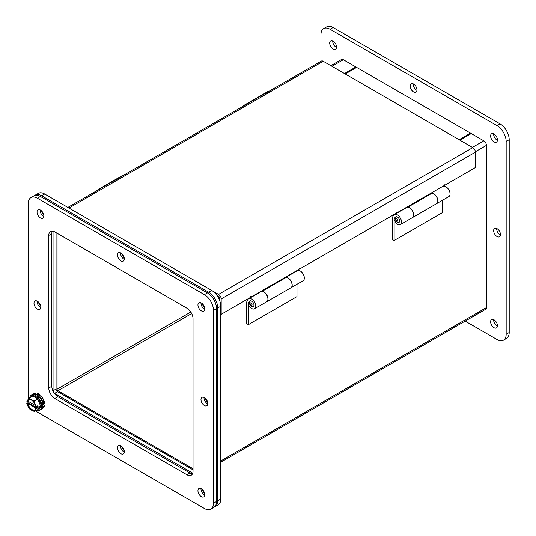<?xml version="1.0" encoding="UTF-8"?>
<svg xmlns="http://www.w3.org/2000/svg" width="536" height="536" viewBox="0 0 536 536"><rect width="100%" height="100%" fill="white"/><g stroke="black" fill="none" stroke-linecap="round" stroke-linejoin="round"><path stroke-width="0.8" d="M97.545 190.28A2.955 1.708 60 0 1 98.068 189.577A2.955 1.708 60 0 1 98.939 189.476M123.226 175.453A2.955 1.708 -120 0 0 122.355 175.553L98.068 189.577M42.86 405.886L43.376 406.295A8.589 4.958 60 0 1 42.887 407.749L42.578 407.4M42.15 401.698L42.887 401.719A8.589 4.958 60 0 1 43.376 403.729L42.659 403.474M39.912 397.692L40.307 397.082A8.589 4.958 60 0 1 41.58 398.891L40.991 399.266M36.689 394.844L36.616 394.161A8.589 4.958 60 0 1 38.197 395.072L38.103 395.823M33.286 394.168L33.232 394.067A8.589 4.958 60 0 1 34.505 393.732L34.646 394.121M42.78 404.157L44.589 405.591A8.589 4.958 60 0 1 44.099 407.045L42.887 407.749M44.589 405.591L43.376 406.295M43.376 403.729L44.589 403.032A8.589 4.958 -120 0 0 44.099 401.015L42.887 401.719M41.962 401.203L44.099 401.015M41.011 399.3L41.473 399.032L42.364 400.968M41.58 398.891L42.8 398.188L41.473 399.032M42.8 398.188A8.589 4.958 -120 0 0 41.52 396.379L40.307 397.082M38.914 396.566L40.133 397.35M38.197 395.072L39.409 394.369L39.162 396.426M39.409 394.369A8.589 4.958 -120 0 0 37.828 393.458L36.616 394.161M34.505 393.732L35.718 393.029L36.321 394.65M35.718 393.029A8.589 4.958 -120 0 0 34.445 393.364L33.232 394.067M42.451 407.742L42.8 408.365L41.58 409.068M40.032 409.966L41.091 409.357A8.589 4.958 -120 0 0 41.091 399.441A8.589 4.958 -120 0 0 32.508 394.483L31.45 395.092A8.589 4.958 60 0 1 40.032 400.05A8.589 4.958 60 0 1 40.032 409.966A8.589 4.958 60 0 1 36.917 410.087M29.788 397.732A8.589 4.958 60 0 1 31.45 395.092M32.797 395.937L37.868 399.092L38.632 398.416L41.527 405.866L40.481 405.819L37.868 399.092L34.659 400.941L34.9 403.474L36.12 406.569L35.584 406.275A6.01 3.471 60 0 0 32.609 400.962A6.01 3.471 60 0 0 28.435 399.802A6.01 3.471 60 0 0 27.303 401.498L26.8 401.183L29.44 397.926L30.525 399.253L32.361 400.318L34.659 400.941M29.44 397.926L32.642 396.077L32.85 395.072L38.632 398.416M35.584 408.519A6.01 3.471 60 0 1 34.451 410.214A6.01 3.471 60 0 1 30.277 409.055A6.01 3.471 60 0 1 27.303 403.742L27.912 403.394L36.187 408.171L35.584 408.519L36.12 408.814L34.659 411.387L37.868 409.538L38.632 409.98L37.868 409.538L38.632 409.98L41.527 405.866M36.12 408.814L38.485 406.971L37.319 405.879L36.12 406.569M36.957 406.087L38.485 406.971L40.481 405.819L37.868 409.538M28.033 401.216L27.999 402.737L26.8 403.427L27.303 403.742M29.48 408.955L26.8 403.427M34.364 411.467L30.525 409.698L29.44 408.372M28.756 399.655A6.01 3.471 -120 0 0 27.912 401.149L27.303 401.498M27.912 403.394A6.01 3.471 -120 0 0 34.739 410.013M27.912 401.149L35.389 405.464M37.319 408.117L27.999 402.737M416.981 89.954A4.824 2.787 60 0 1 415.976 92.165A4.824 2.787 60 0 1 411.152 89.378A4.824 2.787 60 0 1 411.152 83.804A4.824 2.787 60 0 1 414.871 85.097A4.824 2.787 60 0 1 416.981 89.954M497.435 139.909A4.824 2.787 60 0 1 496.43 142.12A4.824 2.787 60 0 1 491.606 139.333A4.824 2.787 60 0 1 491.606 133.759A4.824 2.787 60 0 1 495.324 135.052A4.824 2.787 60 0 1 497.435 139.909M465.174 321.111L497.053 339.516A12.877 7.437 -120 0 0 503.498 340.152A12.877 7.437 -120 0 0 506.165 334.256L506.165 141.444A12.877 7.437 -120 0 0 497.053 125.672L330.075 29.266A12.877 7.437 -120 0 0 323.637 28.629A12.877 7.437 -120 0 0 320.97 34.525L320.97 61.285M336.528 47.007A4.824 2.787 60 0 1 335.523 49.218A4.824 2.787 60 0 1 330.699 46.431A4.824 2.787 60 0 1 330.699 40.863A4.824 2.787 60 0 1 334.417 42.156A4.824 2.787 60 0 1 336.528 47.007M497.435 325.714A4.824 2.787 60 0 1 496.43 327.918A4.824 2.787 60 0 1 491.606 325.131A4.824 2.787 60 0 1 491.606 319.563A4.824 2.787 60 0 1 495.324 320.856A4.824 2.787 60 0 1 497.435 325.714M500.47 234.56A4.824 2.787 60 0 1 499.472 236.771A4.824 2.787 60 0 1 494.641 233.984A4.824 2.787 60 0 1 494.641 228.416A4.824 2.787 60 0 1 498.359 229.71A4.824 2.787 60 0 1 500.47 234.56M413.209 83.857A4.824 2.787 -120 0 0 416.961 90.356M493.663 133.812A4.824 2.787 -120 0 0 497.415 140.311M503.498 340.152L506.533 338.404A12.877 7.437 -120 0 0 509.2 332.508L506.165 334.256M330.075 29.266L333.111 27.51A12.877 7.437 -120 0 0 326.672 26.874L323.637 28.629M333.111 27.51L500.095 123.916L497.053 125.672M506.165 141.444L509.2 139.695A12.877 7.437 -120 0 0 500.095 123.916M509.2 139.695L509.2 332.508M332.755 40.917A4.824 2.787 -120 0 0 336.507 47.416M493.663 319.617A4.824 2.787 -120 0 0 497.415 326.116M496.698 228.47A4.824 2.787 -120 0 0 500.45 234.962M34.639 195.546A12.877 7.437 60 0 1 35.215 195.144L38.25 193.389A12.877 7.437 60 0 1 44.689 194.032L211.673 290.432A12.877 7.437 60 0 1 220.778 306.21L220.778 499.023A12.877 7.437 60 0 1 218.112 504.919L215.077 506.674A12.877 7.437 60 0 1 214.44 506.976M56.086 232.664L56.086 389.029A2.144 1.24 -120 0 0 57.6 391.662L193.02 469.844M204.618 493.468A4.824 2.787 60 0 1 202.333 489.509M124.164 257.709A4.824 2.787 60 0 1 121.88 253.749M124.164 450.521A4.824 2.787 60 0 1 121.88 446.562M43.711 214.762A4.824 2.787 60 0 1 41.426 210.809M220.778 499.023L217.743 500.778A12.877 7.437 60 0 1 215.077 506.674M217.743 500.778L217.743 307.966L220.778 306.21M211.673 290.432L208.638 292.187A12.877 7.437 60 0 1 217.743 307.966M208.638 292.187L41.654 195.781L44.689 194.032M35.215 195.144A12.877 7.437 60 0 1 41.654 195.781M192.746 473.188L54.565 393.411A2.144 1.24 60 0 1 54.116 393.076M53.118 391.34A2.144 1.24 60 0 1 53.044 390.784L53.044 231.224M204.618 307.664A4.824 2.787 60 0 1 202.333 303.704M207.653 402.315A4.824 2.787 60 0 1 205.368 398.355M40.676 305.915A4.824 2.787 60 0 1 38.391 301.956M345.244 73.975L356.634 67.402L470.494 133.136L459.104 139.715M470.494 134.007L470.494 133.136M459.861 140.151L471.251 133.571L483.807 140.821A3.712 2.144 60 0 1 486.427 145.363L486.427 307.577A3.712 2.144 60 0 1 485.663 309.279L220.778 462.206M330.846 65.667L341.472 59.529A3.712 2.144 60 0 1 343.328 59.717L355.884 66.967L355.884 67.831M57.064 233.227L57.064 389.216A1.24 0.717 60 0 0 57.942 390.731L193.02 468.719M344.494 73.539L355.884 66.967M211.733 290.472L218.547 294.405L472.792 147.614L323.201 61.251A3.712 2.144 -120 0 0 321.352 61.071L67.871 207.412M472.792 147.614A3.712 2.144 60 0 1 475.419 152.157L475.419 167.527L446.173 184.411L445.443 183.989M218.547 294.405A3.712 2.144 60 0 1 221.174 298.947L221.174 314.317L220.778 314.089M219.425 299.899L219.425 297.936A1.24 0.717 60 0 0 218.547 296.421L217.04 295.55L219.398 296.911L219.398 299.838M221.174 314.317L250.413 297.433A1.032 0.596 -60 0 1 250.861 296.395A1.032 0.596 -60 0 1 251.659 296.12A1.032 0.596 -60 0 1 251.873 296.589L298.988 269.387A1.032 0.596 -60 0 1 299.436 268.348A1.032 0.596 -60 0 1 300.234 268.074A1.032 0.596 -60 0 1 300.448 268.549L396.144 213.301A1.032 0.596 -60 0 1 396.593 212.263A1.032 0.596 -60 0 1 397.384 211.988A1.032 0.596 -60 0 1 397.598 212.457L444.719 185.255A1.032 0.596 -60 0 1 445.168 184.216A1.032 0.596 -60 0 1 445.959 183.942A1.032 0.596 -60 0 1 446.173 184.411M396.868 212.035L397.598 212.457M299.718 268.127L300.448 268.549M251.143 296.174L251.873 296.589M394.134 240.503L392.312 239.451L392.312 219.552A10.968 6.332 60 0 1 394.442 214.621A5.796 3.343 60 0 1 394.503 214.588A5.796 3.343 60 0 1 400.298 217.931A5.796 3.343 60 0 1 400.298 224.624A5.796 3.343 60 0 1 395.22 222.353L396.184 221.134A3.223 1.856 -120 0 0 399.005 222.393A3.223 1.856 -120 0 0 399.005 218.675A3.223 1.856 -120 0 0 395.789 216.819A3.223 1.856 -120 0 0 395.756 216.832A8.388 4.844 -120 0 0 394.134 220.604L394.134 240.503L442.709 212.457L442.709 200.136M443.078 186.541L443.017 186.575A5.796 3.343 60 0 1 443.078 186.541A5.796 3.343 60 0 1 448.873 189.885A5.796 3.343 60 0 1 448.873 196.578L436.726 203.593A5.796 3.343 60 0 1 436.666 203.626M400.298 224.624L412.439 217.616A5.796 3.343 -120 0 0 412.439 210.923A5.796 3.343 -120 0 0 406.643 207.573A5.796 3.343 -120 0 0 406.583 207.606L394.556 214.554M431.433 193.349A5.796 3.343 60 0 1 436.954 197.302A5.796 3.343 60 0 1 436.726 203.593M405.564 207.854L405.564 208.196M431.433 193.563L431.433 192.927M412.559 217.542L436.606 203.66A5.796 3.343 -120 0 0 437.008 197.737A5.796 3.343 -120 0 0 431.795 193.349L407.749 207.231A5.796 3.343 60 0 1 412.961 211.62A5.796 3.343 60 0 1 412.559 217.542A5.796 3.343 60 0 1 412.499 217.576M407.387 207.325L407.387 206.809M246.587 323.583L246.587 303.691A10.968 6.332 60 0 1 248.711 298.753A5.796 3.343 60 0 1 248.771 298.72A5.796 3.343 60 0 1 254.567 302.07A5.796 3.343 60 0 1 254.567 308.763A5.796 3.343 60 0 1 249.488 306.485L250.459 305.265A3.223 1.856 -120 0 0 253.28 306.532A3.223 1.856 -120 0 0 253.28 302.813A3.223 1.856 -120 0 0 250.057 300.951A8.388 4.844 -120 0 0 248.409 304.743L248.409 324.635L246.587 323.583M254.567 308.763L266.714 301.748A5.796 3.343 -120 0 0 266.714 295.055A5.796 3.343 -120 0 0 260.918 291.711A5.796 3.343 -120 0 0 260.858 291.745L248.831 298.686M296.984 284.274L296.984 296.589L248.409 324.635M297.346 270.673L285.701 277.4L297.292 270.714A5.796 3.343 60 0 1 297.346 270.673A5.796 3.343 60 0 1 303.142 274.023A5.796 3.343 60 0 1 303.142 280.717L291.001 287.725A5.796 3.343 60 0 1 290.941 287.758M285.701 277.481A5.796 3.343 60 0 1 291.222 281.44A5.796 3.343 60 0 1 291.001 287.725M259.839 291.993L259.839 292.334M285.701 277.695L285.701 277.058M266.834 301.681L290.88 287.799A5.796 3.343 -120 0 0 291.283 281.869A5.796 3.343 -120 0 0 286.07 277.487L262.024 291.37A5.796 3.343 60 0 1 267.236 295.751A5.796 3.343 60 0 1 266.834 301.681A5.796 3.343 60 0 1 266.774 301.714M261.662 291.457L261.662 290.941M243.27 106.148A2.955 1.708 60 0 1 243.793 105.438A2.955 1.708 60 0 1 244.664 105.337M268.951 91.321A2.955 1.708 -120 0 0 268.08 91.415L243.793 105.438M28.522 398.771A12.877 7.437 60 0 1 28.301 396.305L28.301 203.492A12.877 7.437 60 0 1 30.967 197.596A12.877 7.437 60 0 1 37.406 198.24L204.384 294.639A12.877 7.437 60 0 1 213.495 310.418L213.495 503.23A12.877 7.437 60 0 1 210.829 509.126A12.877 7.437 60 0 1 204.384 508.49L37.406 412.084A12.877 7.437 60 0 1 35.611 410.837M186.95 308.213L54.846 231.947A8.589 4.958 -120 0 0 50.552 231.519A8.589 4.958 -120 0 0 48.769 235.451L48.769 387.99A8.589 4.958 -120 0 0 54.846 398.509L186.95 474.775A8.589 4.958 -120 0 0 191.238 475.204A8.589 4.958 -120 0 0 193.02 471.271L193.02 318.732A8.589 4.958 -120 0 0 186.95 308.213M40.441 217.951A4.824 2.787 -120 0 0 42.853 218.192A4.824 2.787 -120 0 0 42.853 212.618A4.824 2.787 -120 0 0 38.029 209.831A4.824 2.787 -120 0 0 37.292 213.697A4.824 2.787 -120 0 0 40.441 217.951M42.759 404.043A4.824 2.787 -120 0 0 42.853 403.99A4.824 2.787 -120 0 0 43.242 403.682M43.791 401.008A4.824 2.787 -120 0 0 42.739 398.228M41.306 396.506A4.824 2.787 -120 0 0 39.282 395.434M201.348 496.651A4.824 2.787 -120 0 0 203.76 496.892A4.824 2.787 -120 0 0 203.76 491.318A4.824 2.787 -120 0 0 198.936 488.531A4.824 2.787 -120 0 0 198.199 492.403A4.824 2.787 -120 0 0 201.348 496.651M120.895 453.711A4.824 2.787 -120 0 0 123.307 453.945A4.824 2.787 -120 0 0 123.307 448.377A4.824 2.787 -120 0 0 118.483 445.59A4.824 2.787 -120 0 0 117.746 449.456A4.824 2.787 -120 0 0 120.895 453.711M37.406 309.098A4.824 2.787 -120 0 0 39.818 309.339A4.824 2.787 -120 0 0 39.818 303.765A4.824 2.787 -120 0 0 34.994 300.977A4.824 2.787 -120 0 0 34.25 304.85A4.824 2.787 -120 0 0 37.406 309.098M120.895 260.898A4.824 2.787 -120 0 0 123.307 261.132A4.824 2.787 -120 0 0 123.307 255.565A4.824 2.787 -120 0 0 118.483 252.778A4.824 2.787 -120 0 0 117.746 256.644A4.824 2.787 -120 0 0 120.895 260.898M204.384 405.504A4.824 2.787 -120 0 0 206.796 405.745A4.824 2.787 -120 0 0 206.796 400.171A4.824 2.787 -120 0 0 201.971 397.384A4.824 2.787 -120 0 0 201.235 401.25A4.824 2.787 -120 0 0 204.384 405.504M201.348 310.853A4.824 2.787 -120 0 0 203.76 311.088A4.824 2.787 -120 0 0 203.76 305.52A4.824 2.787 -120 0 0 198.936 302.733A4.824 2.787 -120 0 0 198.199 306.599A4.824 2.787 -120 0 0 201.348 310.853M210.829 509.126L213.864 507.371A12.877 7.437 -120 0 0 216.531 501.475L216.531 308.662A12.877 7.437 -120 0 0 207.419 292.89L40.441 196.484A12.877 7.437 -120 0 0 34.003 195.848L30.967 197.596M52.347 231.123A8.589 4.958 -120 0 0 51.811 233.703L51.811 386.242A8.589 4.958 -120 0 0 57.881 396.754L189.985 473.027A8.589 4.958 -120 0 0 192.484 473.844M40.086 209.884A4.824 2.787 -120 0 0 43.476 216.202A4.824 2.787 -120 0 0 43.838 216.383M200.993 488.584A4.824 2.787 -120 0 0 204.384 494.902A4.824 2.787 -120 0 0 204.745 495.083M120.54 445.644A4.824 2.787 -120 0 0 123.93 451.955A4.824 2.787 -120 0 0 124.292 452.143M37.051 301.038A4.824 2.787 -120 0 0 40.441 307.349A4.824 2.787 -120 0 0 40.796 307.53M120.54 252.831A4.824 2.787 -120 0 0 123.93 259.143A4.824 2.787 -120 0 0 124.292 259.33M204.028 397.437A4.824 2.787 -120 0 0 207.419 403.755A4.824 2.787 -120 0 0 207.78 403.936M200.993 302.786A4.824 2.787 -120 0 0 204.384 309.098A4.824 2.787 -120 0 0 204.745 309.285M31.805 396.566L32.85 395.072M35.818 405.846L35.952 406.489M34.9 403.474L32.361 400.318M30.525 399.253L27.986 399.481M27.068 400.787L26.934 401.283M27.068 404.178L26.934 403.528M35.818 409.229L35.952 408.733M27.986 406.543L30.525 409.698M32.361 410.764L34.9 410.536M53.044 390.784L56.086 389.029M57.6 391.662L54.565 393.411M331.931 66.29L343.328 59.717M57.942 390.731L191.66 313.533M190.789 312.012L57.064 389.216M486.427 307.577L220.778 460.953M486.427 145.363L475.392 151.735M483.807 140.821L472.417 147.4M323.201 61.251L68.956 208.042M221.174 298.947L475.419 152.157M395.514 219.807L394.134 220.604M396.794 218.835A1.373 0.791 60 0 1 397.632 221A1.373 0.791 60 0 1 395.95 220.028A1.373 0.791 60 0 1 396.794 218.835M249.783 303.945L248.409 304.743M251.062 302.967A1.373 0.791 60 0 1 251.907 305.138A1.373 0.791 60 0 1 250.218 304.167A1.373 0.791 60 0 1 251.062 302.967M216.531 501.475L213.495 503.23M216.531 308.662L213.495 310.418M207.419 292.89L204.384 294.639M40.441 196.484L37.406 198.24M51.811 233.703L48.769 235.451M186.95 474.775L189.985 473.027M54.846 398.509L57.881 396.754M48.769 387.99L51.811 386.242M394.503 214.588L406.643 207.573M396.459 216.578C393.511 217.998 396.808 223.767 399.548 221.931M248.771 298.72L260.918 291.711M250.734 300.709C247.779 302.13 251.076 307.905 253.823 306.069"/></g></svg>

